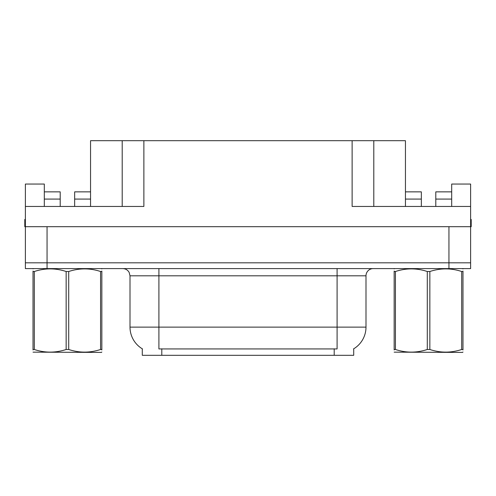 <?xml version="1.0" encoding="UTF-8"?>
<svg xmlns="http://www.w3.org/2000/svg" width="496" height="496" viewBox="0 0 496 496"><rect width="100%" height="100%" fill="white"/><g stroke="black" fill="none" stroke-linecap="round" stroke-linejoin="round"><path stroke-width="0.74" d="M353.71 348.812L353.71 355.303L142.29 355.303L142.29 348.812M47.058 268.59L470.623 268.59L470.623 262.812L25.377 262.812L25.377 226.684L47.058 226.684L47.058 262.812L25.377 262.812L25.377 268.59L47.058 268.59L47.058 262.812L470.623 262.812L470.623 226.684L47.058 226.684M74.654 206.454L74.654 199.082L90.551 199.082L90.551 140.697L352.123 140.697L352.123 206.454L470.623 206.454L470.623 226.684L471.2 226.684L471.2 219.455L470.623 219.455M44.311 206.454L44.311 199.082L60.208 199.082L60.208 191.859L44.311 191.859L44.311 184.053L25.377 184.053L25.377 206.454L143.877 206.454L143.877 140.697M25.377 206.454L25.377 226.684L24.8 226.684L24.8 219.455L25.377 219.455M435.792 206.454L435.792 199.082L451.689 199.082L451.689 184.053L470.623 184.053L470.623 206.454M122.202 140.697L122.202 206.454M352.123 140.697L373.798 140.697L373.798 206.454M373.798 140.697L405.449 140.697L405.449 199.082L421.346 199.082L421.346 191.859L405.449 191.859M142.507 348.936A25.29 25.29 0 0 1 130.008 327.118L158.906 327.118L158.906 348.936L337.094 348.936L337.094 327.118L365.992 327.118L365.992 275.819A7.223 7.223 0 0 1 373.221 268.59M130.008 327.118L130.008 275.819L129.189 272.49C127.776 269.998 125.643 268.702 122.779 268.59M353.493 348.936A25.29 25.29 0 0 0 365.992 327.118M470.623 268.59L470.623 262.812M60.208 199.082L60.208 206.454M90.551 199.082L90.551 206.454M90.551 191.859L74.654 191.859L74.654 199.082M44.311 191.859L44.311 199.082M421.346 199.082L421.346 206.454M405.449 206.454L405.449 199.082M451.689 199.082L451.689 206.454M451.689 191.859L435.792 191.859L435.792 199.082M101.841 352.03L101.395 352.408L33.021 352.148M101.841 349.965L101.841 349.488C101.841 352.991 101.841 352.991 101.841 349.488L100.564 349.488L100.564 271.51C89.993 268.014 79.372 268.014 68.708 271.51L66.154 271.51C55.577 268.014 44.962 268.014 34.298 271.51L33.021 271.51C33.021 268.014 33.021 268.014 33.021 271.51L33.021 271.039M68.708 271.51L68.708 349.488C79.286 352.991 89.9 352.991 100.564 349.488M68.708 349.488L66.154 349.488L66.154 271.51M101.841 271.045L101.841 271.51C101.841 268.014 101.841 268.014 101.841 271.51L100.564 271.51M101.841 268.931L101.395 268.59M101.841 271.51L101.841 349.488M34.298 271.51L34.298 349.488L33.021 349.488L33.021 271.51M34.298 349.488C44.869 352.991 55.49 352.991 66.154 349.488M33.021 349.488C33.021 352.991 33.021 352.991 33.021 349.488L33.021 349.965M462.979 352.03L462.526 352.408L394.159 352.148M462.979 349.965L462.979 349.488C462.979 352.991 462.979 352.991 462.979 349.488L461.702 349.488L461.702 271.51C451.131 268.014 440.51 268.014 429.846 271.51L427.292 271.51C416.714 268.014 406.1 268.014 395.436 271.51L394.159 271.51C394.159 268.014 394.159 268.014 394.159 271.51L394.159 271.039M429.846 271.51L429.846 349.488C440.423 352.991 451.038 352.991 461.702 349.488M429.846 349.488L427.292 349.488L427.292 271.51M462.979 271.045L462.979 271.51C462.979 268.014 462.979 268.014 462.979 271.51L461.702 271.51M462.979 268.931L462.526 268.59M462.979 271.51L462.979 349.488M395.436 271.51L395.436 349.488L394.159 349.488L394.159 271.51M395.436 349.488C406.007 352.991 416.628 352.991 427.292 349.488M394.159 349.488C394.159 352.991 394.159 352.991 394.159 349.488L394.159 349.965M448.942 226.684L448.942 268.59M334.205 355.303L334.205 348.812M161.795 355.303L161.795 348.812M337.094 268.59L337.094 275.819L130.008 275.819M365.992 275.819L337.094 275.819L337.094 327.118L158.906 327.118L158.906 268.59M33.474 268.59L33.021 268.857M394.605 268.59L394.159 268.857"/></g></svg>
